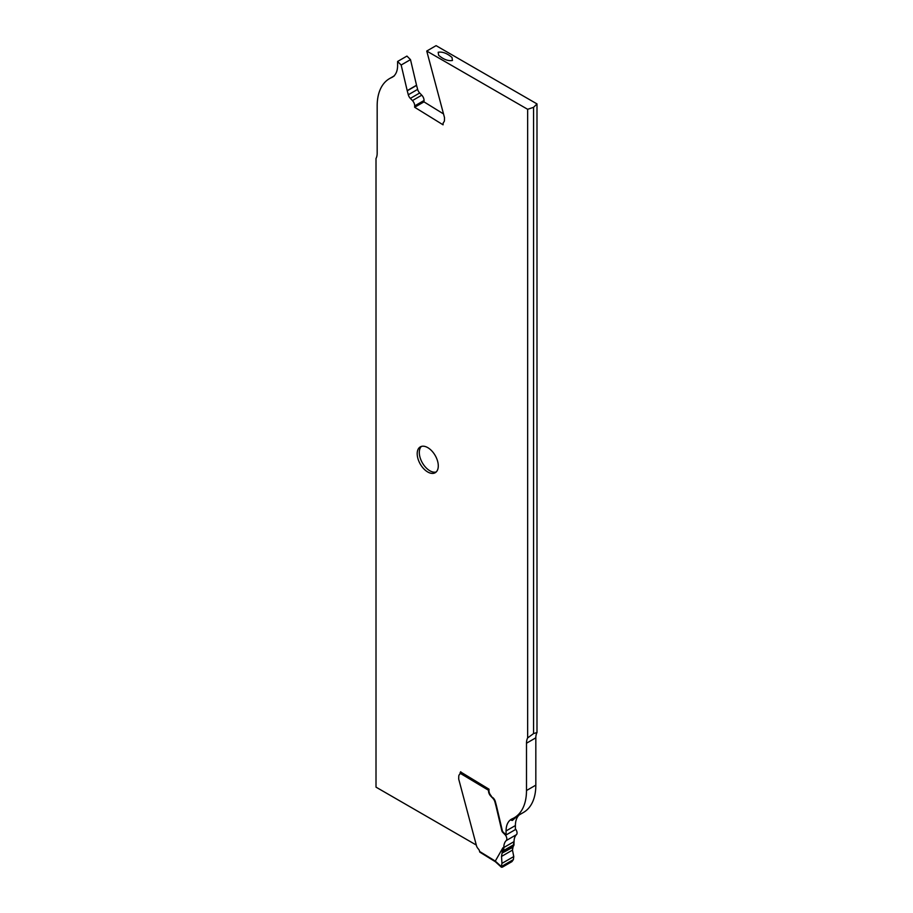 <?xml version="1.0" encoding="UTF-8"?>
<svg xmlns="http://www.w3.org/2000/svg" width="913" height="913" viewBox="0 0 913 913"><rect width="100%" height="100%" fill="white"/><g stroke="black" fill="none" stroke-linecap="round" stroke-linejoin="round"><path stroke-width="1.37" d="M502.298 867.19L501.305 866.597L502.298 867.19L511.942 861.621L502.298 867.19L501.305 866.597L513.357 859.635L511.942 861.621L513.357 859.635L513.768 856.554L512.478 850.106L514.053 841.615A17.039 9.838 60 0 1 516.461 834.653A4.211 2.431 -120 0 0 515.4 828.89A4.211 2.431 -120 0 1 516.461 834.653A17.039 9.838 60 0 0 514.053 841.615L513.871 845.404L503.497 851.395L503.805 848.325L503.771 850.471L514.076 844.525M512.661 847.367L502.287 853.004L503.497 851.395L501.956 853.552L501.534 856.428L501.956 863.378L501.534 856.428L502.915 847.778L495.291 861.096L501.305 866.597L501.956 863.378L513.768 856.554L512.478 850.106L512.661 847.367L513.871 845.404M501.442 867.259L495.451 861.792L479.93 852.206A1.7 0.947 121.7 0 1 479.645 851.772L479.587 851.441A2.556 1.472 -120 0 0 478.697 849.387L477.784 848.257A4.257 2.465 60 0 1 476.46 845.666L458.691 779.029L458.771 776.267A4.257 2.465 60 0 1 459.444 774.589A4.257 2.465 -120 0 0 460.084 773.243L460.141 772.889A1.7 0.947 121.7 0 1 460.734 771.713M479.587 851.441L495.291 861.096M514.133 817.843L523.48 812.444A59.653 34.443 -120 0 0 535.828 785.134L535.828 737.818A17.039 9.838 60 0 1 536.992 732.534L536.992 103.911L533.569 107.323L533.569 733.561L527.646 737.932A17.039 9.838 -120 0 0 526.493 743.216L526.493 790.532A59.653 34.443 60 0 1 514.133 817.843A59.653 34.443 60 0 1 512.193 818.824A25.564 14.756 -120 0 0 511.36 819.246A25.564 14.756 -120 0 0 506.064 830.944L506.064 834.973L502.504 831.423L496.467 805.814A4.257 2.465 -120 0 0 496.421 805.654L495.36 801.671A5.113 2.956 -120 0 0 493.317 798.053L490.772 796.125A5.113 2.956 -120 0 1 488.512 790.806A1.7 0.947 -58.3 0 1 489.003 789.483A1.7 0.947 121.7 0 0 488.512 790.806A5.113 2.956 -120 0 0 490.772 796.125L492.86 798.316A5.113 2.956 60 0 1 494.914 801.934L495.964 805.905A4.257 2.465 60 0 1 496.01 806.076L501.83 830.739A2.134 1.233 -120 0 0 502.755 832.382L504.855 834.482A4.211 2.431 60 0 1 506.224 840.576A17.039 9.838 -120 0 0 503.805 847.538L503.805 848.325L503.805 847.538L514.053 841.615M393.412 76.498L394.37 75.813M476.301 845.05L376.008 787.143L376.008 158.52A17.039 9.838 -120 0 0 377.172 153.236L377.172 105.919A59.653 34.443 60 0 1 389.52 78.609A59.653 34.443 60 0 1 391.472 77.628A25.564 14.756 -120 0 0 392.305 77.206A25.564 14.756 -120 0 0 397.6 65.496L397.6 61.468L401.161 65.017L407.198 90.627A4.257 2.465 -120 0 0 407.244 90.798L408.294 94.769A5.113 2.956 -120 0 0 410.336 98.399L412.436 100.578A5.113 2.956 60 0 1 414.685 105.897L414.65 107.266L443.067 124.819L443.102 123.791A4.257 2.465 60 0 1 443.764 122.114A4.257 2.465 -120 0 0 444.437 120.436L444.517 117.686L426.748 51.048L527.646 109.298L527.646 737.932M443.524 113.931L423.986 101.868L424.031 100.51A5.113 2.956 -120 0 0 421.772 95.18L419.683 93A5.113 2.956 60 0 1 417.64 89.383L416.579 85.4A4.257 2.465 60 0 1 416.533 85.24L410.496 59.63L406.936 56.081L397.6 61.468M506.064 834.973L515.4 829.586L515.4 825.557A25.564 14.756 60 0 1 519.314 814.853M536.992 103.911L436.083 45.65L426.748 51.048M533.569 733.561L536.992 732.534M460.574 771.93L489.014 789.186L488.969 790.544A5.113 2.956 60 0 0 491.228 795.874M438.286 465.892A14.916 8.605 -120 0 0 431.781 450.885A14.916 8.605 -120 0 0 420.288 446.891A14.916 8.605 -120 0 0 417.195 453.715A14.916 8.605 -120 0 0 423.7 468.723A14.916 8.605 -120 0 0 435.193 472.729A14.916 8.605 -120 0 0 438.286 465.892M512.227 818.813L511.2 820.228L512.398 820.456L517.523 815.88M401.161 65.017L410.496 59.63M414.65 107.266L423.986 101.868M533.569 107.323L527.646 109.298M452.449 60.486L452.015 57.462C447.05 53.262 442.44 51.539 438.194 52.258L438.628 55.282C443.581 59.471 448.192 61.205 452.449 60.486M436.174 471.987A14.916 8.605 60 0 1 425.138 466.76A14.916 8.605 60 0 1 419.307 452.506A14.916 8.605 60 0 1 421.418 446.411M501.956 863.378L501.305 866.597M513.357 859.635L513.768 856.554M490.772 796.125L492.86 798.316A5.113 2.956 60 0 1 494.914 801.934L495.964 805.905A4.257 2.465 60 0 1 496.01 806.076L501.83 830.739A2.134 1.233 -120 0 0 502.755 832.382L504.855 834.482A4.211 2.431 60 0 1 506.224 840.576A17.039 9.838 -120 0 0 503.805 847.538M512.478 850.106L501.534 856.428M502.915 847.778L503.805 848.325M488.969 790.544L460.084 773.243M506.224 840.576L516.461 834.653M502.287 853.004L512.901 846.887M391.472 77.628L393.081 76.692M535.828 737.818L526.493 743.216M515.4 825.557L506.064 830.944M526.493 790.532L535.828 785.134M407.198 90.627L416.533 85.24M416.579 85.4L407.244 90.798M408.294 94.769L417.64 89.383M419.683 93L410.336 98.399M412.436 100.578L421.772 95.18M424.031 100.51L414.685 105.897M389.52 78.609L393.686 76.201"/></g></svg>
